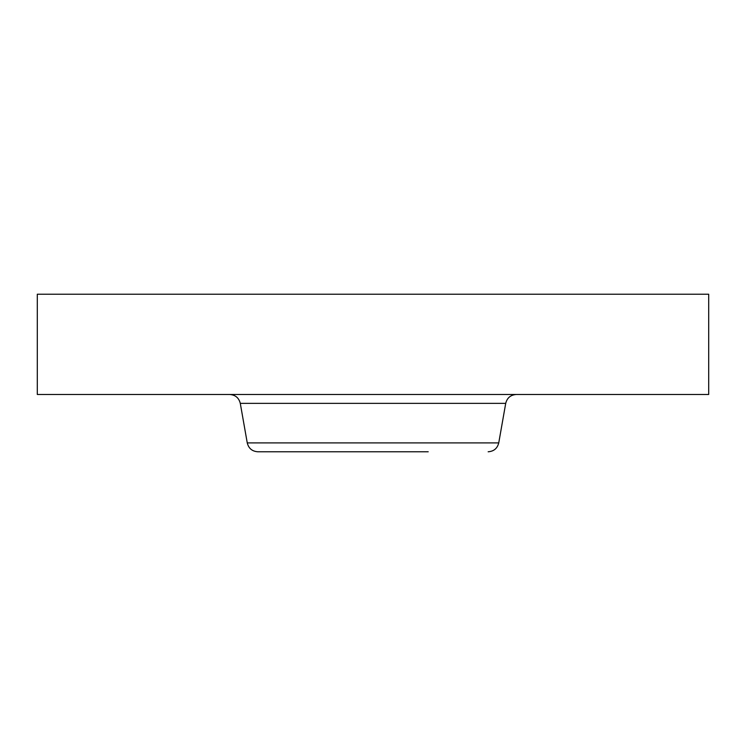 <?xml version="1.0" encoding="UTF-8"?>
<svg xmlns="http://www.w3.org/2000/svg" width="746" height="746" viewBox="0 0 746 746"><rect width="100%" height="100%" fill="white"/><g stroke="black" fill="none" stroke-linecap="round" stroke-linejoin="round"><path stroke-width="1.12" d="M37.3 294.222L708.7 294.222L708.7 394.485L37.3 394.485L37.3 294.222M428.213 451.778L257.836 451.778L428.213 451.778M505.713 403.362L498.748 442.9L247.252 442.9L240.287 403.362L505.713 403.362C507.103 397.851 510.628 394.895 516.297 394.485M240.287 403.362C238.897 397.851 235.372 394.895 229.703 394.485M498.748 442.9C497.358 448.411 493.833 451.367 488.164 451.778M247.252 442.9C248.642 448.411 252.167 451.367 257.836 451.778"/></g></svg>
